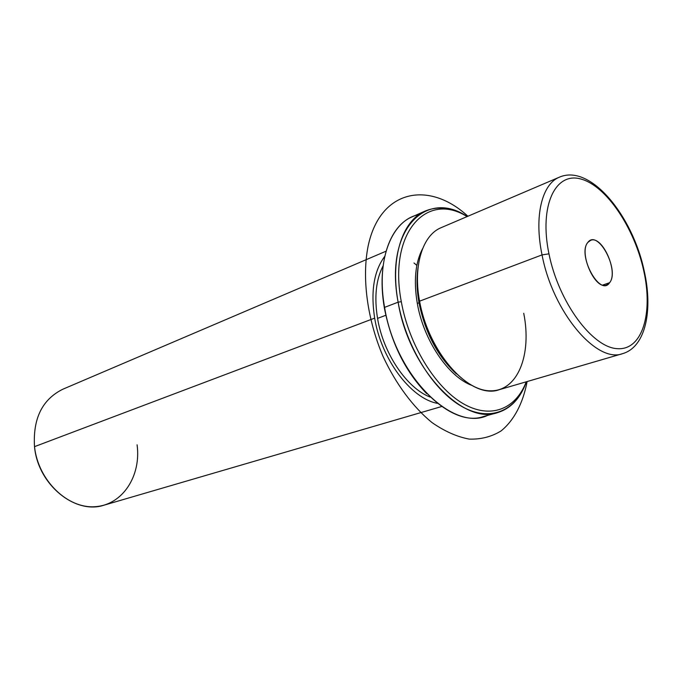 <?xml version="1.0" encoding="UTF-8"?>
<svg xmlns="http://www.w3.org/2000/svg" width="682" height="682" viewBox="0 0 682 682"><rect width="100%" height="100%" fill="white"/><g stroke="black" fill="none" stroke-linecap="round" stroke-linejoin="round"><path stroke-width="1.02" d="M644.226 271.035L643.68 270.515C634.32 227.762 606.289 185.794 580.936 179.034C555.48 171.566 538.916 205.504 548.959 253.832L542.045 254.898L548.959 253.832C558.635 302.117 592.249 347.453 617.227 348.673C642.376 350.633 653.365 313.294 643.68 270.515C653.365 313.294 642.376 350.633 617.227 348.673C592.249 347.453 558.635 302.117 548.959 253.832C538.916 205.504 555.48 171.566 580.936 179.034C606.289 185.794 634.32 227.762 643.68 270.515L644.226 271.035C653.1 310.012 645.794 346.933 622.64 353.643C596.801 363.804 552.872 312.382 542.045 254.898C552.872 312.382 596.801 363.804 622.64 353.643L499.284 389.686C471.586 400.095 428.236 354.111 419.575 301.171L542.045 254.898C533.912 216.22 542.002 183.944 559.436 177.158C542.002 183.944 533.912 216.22 542.045 254.898L419.575 301.171L419.012 302.782C416.711 289.841 416.412 277.941 418.126 267.088C416.412 277.941 416.711 289.841 419.012 302.782L419.575 301.171C427.793 347.888 462.43 390.607 490.008 390.812C517.74 391.715 532.054 354.819 523.733 313.302M456.369 373.881C437.597 356.336 425.142 332.637 419.012 302.782L417.307 303.43C413.531 280.907 415.312 262.63 422.635 248.589C415.312 262.63 413.531 280.907 417.307 303.43L419.012 302.782C425.142 332.637 437.597 356.336 456.369 373.881M471.603 385.304C448.091 376.438 423.59 340.165 417.307 303.43C423.59 340.165 448.091 376.438 471.603 385.304M385.816 315.289L377.555 318.4C374.128 297.105 375.987 279.577 383.113 265.818C375.987 279.577 374.128 297.105 377.555 318.4L385.816 315.289M430.129 397.086C406.839 388.135 383.318 353.549 377.555 318.4C383.318 353.549 406.839 388.135 430.129 397.086M437.367 403.343C410.922 398.518 381.264 359.209 374.665 318.136C370.573 291.453 373.932 270.873 384.733 256.389C373.932 270.873 370.573 291.453 374.665 318.136C381.264 359.209 410.922 398.518 437.367 403.343M434.067 343.31L433.232 343.592L434.067 343.31M441.672 406.515L104.303 505.098C75.421 515.012 37.894 484.842 34.509 446.65L374.665 318.136L34.509 446.65C32.83 418.56 42.258 399.422 62.804 389.234L386.046 251.198M34.509 446.65C38.073 480.426 67.603 508.874 95.113 506.692C122.7 505.021 141.353 475.763 137.082 444.8M609.614 282.698L606.579 285.025C595.054 290.438 578.336 252.349 587.927 242.349L590.586 240.371C602.121 234.898 618.736 272.024 609.614 282.698L602.735 285.059L609.614 282.698C619.998 270.277 597.867 228.76 587.927 242.349C576.793 254.497 600.151 297.582 609.614 282.698M419.575 301.171C412.866 265.545 422.695 234.966 441.237 227.635L559.436 177.158C590.518 163.552 632.708 216.041 644.149 270.686M401.306 301.691C388.075 232.622 426.77 191.028 467.059 216.603C426.77 191.028 388.075 232.622 401.306 301.691L398.118 302.186C384.409 230.439 425.611 188.42 467.213 216.544C452.166 207.533 438.125 205.717 425.099 211.079C402.337 220.465 389.976 258.06 398.118 302.186L401.306 301.691C408.885 344.563 435.039 387.197 462.66 403.36C490.332 419.66 515.745 409.294 526.231 381.809C515.745 409.294 490.332 419.66 462.66 403.36C435.039 387.197 408.885 344.563 401.306 301.691M526.385 381.767C516.24 410.837 490.358 422.61 461.748 406.438C433.206 390.419 405.909 346.482 398.118 302.186C408.671 368.212 462.822 425.261 497.323 412.721C510.792 408.595 520.485 398.279 526.385 381.767M382.619 270.626C381.511 282.365 382.099 294.88 384.401 308.153C391.153 342.765 405.253 371.272 426.693 393.685C405.253 371.272 391.153 342.765 384.401 308.153C382.099 294.88 381.511 282.365 382.619 270.626M497.323 412.721L483.572 416.514C448.875 429.072 394.869 372.756 384.588 307.369L398.118 302.186L384.588 307.369C376.635 263.678 389.192 226.322 412.064 216.876L425.099 211.079M418.876 214.634C392.107 219.595 375.739 259.169 384.588 307.369L384.401 308.153L384.588 307.369C395.577 377.905 456.335 435.125 490.256 413.931M416.855 265.383L413.991 262.996M425.875 324.555L424.963 324.879M527.126 381.545C523.06 403.053 514.16 420.317 501.048 430.947C491.603 436.744 481.006 439.464 469.267 439.106C457.085 436.855 444.647 431.339 431.962 422.542C413.139 407.145 395.961 384.094 383.113 356.584C367.129 319.082 361.733 277.574 368.178 245.835C380.232 189.161 429.106 180.415 467.92 216.237"/></g></svg>
